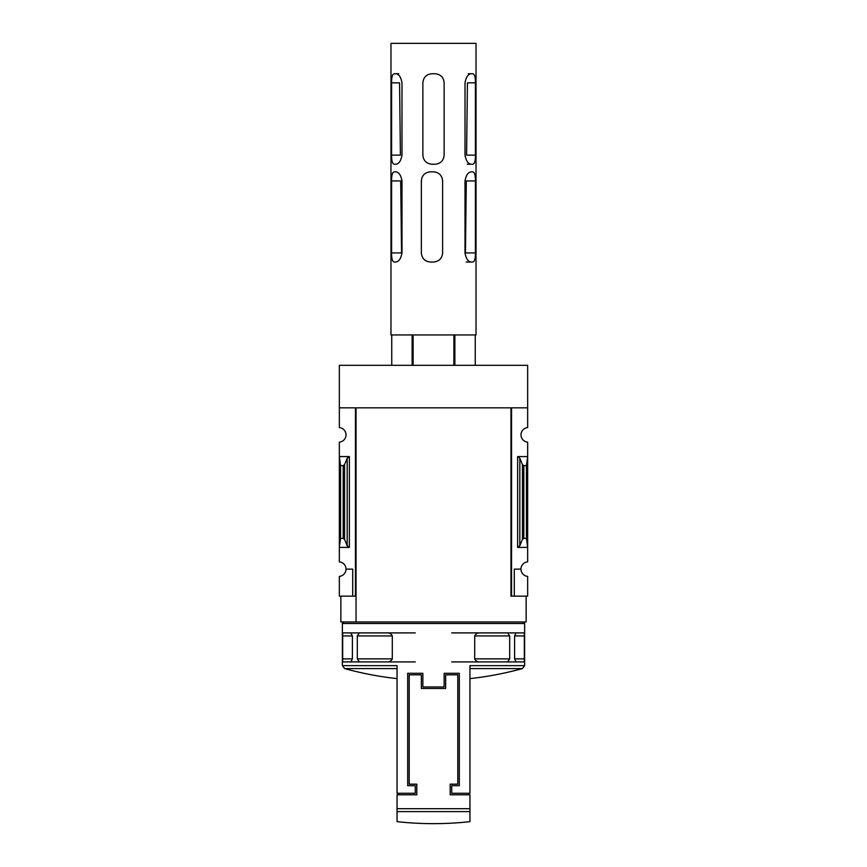 <?xml version="1.0" encoding="UTF-8"?>
<svg xmlns="http://www.w3.org/2000/svg" width="867" height="867" viewBox="0 0 867 867"><rect width="100%" height="100%" fill="white"/><g stroke="black" fill="none" stroke-linecap="round" stroke-linejoin="round"><path stroke-width="1.3" d="M510.956 596.149L510.956 407.837L510.956 596.149L511.563 596.149L511.563 407.837L527.656 407.837L527.656 365.31L339.344 365.31L339.344 427.604A7.294 7.294 0 0 1 346.02 434.866A7.294 7.294 0 0 1 339.344 442.127L339.344 561.859A7.294 7.294 0 0 1 346.02 569.12L352.706 569.12L352.706 596.149L356.044 596.149M527.656 407.837L527.656 427.604A7.294 7.294 0 0 0 520.98 434.866A7.294 7.294 0 0 0 527.656 442.127L527.656 561.859A7.294 7.294 0 0 0 520.98 569.12A7.294 7.294 0 0 0 527.656 576.382L527.656 596.149L514.294 596.149L514.294 569.12L520.98 569.12M352.706 596.149L339.344 596.149L339.344 576.382A7.294 7.294 0 0 0 346.02 569.12M342.378 623.492L524.622 623.492L524.622 665.65L469.947 665.65L469.947 793.272L451.729 793.272L451.729 785.686L459.315 785.686L459.315 673.301L444.132 673.301L444.132 686.967L422.868 686.967L422.868 673.301L407.685 673.301L407.685 785.686L415.271 785.686L415.271 793.272L397.053 793.272L397.053 665.65L342.378 665.65L342.378 623.492L343.896 621.964M357.312 658.877L359.404 661.911L386.79 661.911C389.272 662.139 391.115 661.12 392.307 658.877L357.312 658.877L357.312 635.944L359.361 632.899M392.307 658.877L392.307 635.944C391.115 633.69 389.283 632.682 386.79 632.899L342.693 632.899L342.693 661.911L350.918 661.911L352.403 658.877L352.403 635.944L350.723 632.899M474.693 658.877L509.688 658.877L507.596 661.911L480.21 661.911C477.728 662.139 475.885 661.12 474.693 658.877L474.693 635.944C475.885 633.69 477.717 632.682 480.21 632.899L524.307 632.899L524.307 661.911L516.082 661.911L514.597 658.877L514.597 635.944L516.082 632.899L524.351 632.899M507.639 632.899L509.688 635.944L509.688 658.877M398.571 794.79L398.571 793.272M468.429 793.272L468.429 794.79M445.649 688.485L445.649 674.819L457.798 674.819L457.798 784.169L450.201 784.169L450.201 794.79L469.947 794.79L469.947 821.656L469.947 811.61L397.053 811.61L397.053 821.656L397.053 794.79L416.799 794.79L416.799 784.169L409.202 784.169L409.202 674.819L421.351 674.819L421.351 688.485L445.649 688.485M349.368 456.584L339.344 456.584L340.558 465.633L343.191 465.633L344.557 464.614L347.179 458.209L349.368 456.584L349.368 547.402L339.344 547.402L340.558 538.353L340.558 465.633M349.368 547.402L347.179 545.777L344.557 539.372L343.191 538.353L340.558 538.353M355.437 596.149L355.437 407.837L339.344 407.837M511.563 596.149L514.294 596.149M519.821 545.777L522.443 539.372L523.809 538.353L526.442 538.353L527.656 547.402L517.632 547.402L519.821 545.777L519.821 458.209L517.632 456.584L527.656 456.584L526.442 465.633L523.809 465.633L522.443 464.614L519.821 458.209M526.442 538.353L526.442 465.633M526.139 596.149L526.139 621.964L340.861 621.964L340.861 596.149M510.956 407.837L356.044 407.837L356.044 621.964M451.729 632.899L480.21 632.899M451.729 661.911L480.21 661.911M524.351 661.911L507.639 661.911M524.307 661.911L516.277 661.911M415.271 632.899L386.79 632.899M415.271 661.911L386.79 661.911M342.649 661.911L359.361 661.911M350.918 632.899L342.649 632.899M342.693 661.911L350.723 661.911M475.398 252.926L465.449 252.926L466.294 180.943L475.398 180.943L475.398 252.926C475.506 258.583 474.617 261.617 472.732 262.04L471.323 262.04C468.169 261.801 466.067 258.767 465.015 252.926L465.015 180.943C466.056 175.134 468.158 172.089 471.323 171.829L472.732 171.829L471.323 171.829M391.602 180.943L400.706 180.943L401.551 252.926L391.602 252.926L391.602 180.943C391.494 175.297 392.383 172.251 394.268 171.829L395.677 171.829C398.831 172.067 400.933 175.112 401.985 180.943L401.985 252.926C400.944 258.745 398.842 261.78 395.677 262.04L394.268 262.04C392.383 261.628 391.505 258.583 391.602 252.926M391.602 82.831L399.568 82.831L400.413 155.128L391.602 155.128L391.602 82.831C391.494 77.185 392.383 74.15 394.268 73.728L395.677 73.728C398.831 73.966 400.933 77 401.985 82.831L401.985 155.128C400.944 160.937 398.842 163.971 395.677 164.242L394.268 164.242C392.383 163.82 391.505 160.785 391.602 155.128M475.398 155.128L466.587 155.128L467.432 82.831L475.398 82.831L475.398 155.128C475.506 160.774 474.617 163.809 472.732 164.242L471.323 164.242C468.169 163.993 466.067 160.959 465.015 155.128L465.015 82.831C466.056 77.022 468.158 73.988 471.323 73.728L472.732 73.728C474.617 74.139 475.495 77.174 475.398 82.831M476.026 43.35L390.974 43.35L390.974 334.933L476.026 334.933L476.026 43.35M431.983 164.242L435.017 164.242C440.555 163.7 443.59 160.666 444.132 155.128L444.132 82.831C443.59 77.293 440.544 74.259 435.017 73.728L431.983 73.728C426.445 74.259 423.41 77.304 422.868 82.831L422.868 155.128C423.41 160.666 426.456 163.7 431.983 164.242M442.614 252.926C442.072 258.464 439.038 261.498 433.5 262.04L430.465 262.04C424.938 261.509 421.904 258.474 421.351 252.926L421.351 180.943C421.893 175.394 424.938 172.36 430.465 171.829L433.5 171.829C439.038 172.37 442.072 175.405 442.614 180.943L442.614 252.926M472.732 171.829C474.617 172.251 475.495 175.286 475.398 180.943M475.257 334.933L475.257 365.31L475.268 334.933M413.115 334.933L413.115 365.31M412.128 334.933L412.128 365.31M391.743 334.933L391.743 365.31L391.732 334.933M454.872 334.933L454.872 365.31M453.885 334.933L453.885 365.31M466.164 262.04L471.323 262.04M468.31 73.728L471.323 73.728M467.28 164.242L471.323 164.242M395.677 73.728L398.69 73.728M397.053 808.683L469.947 808.683M343.191 538.353L343.191 465.633M517.632 547.402L517.632 456.584M523.809 538.353L523.809 465.633M522.443 539.372L522.443 464.614M347.179 545.777L347.179 458.209M344.557 539.372L344.557 464.614M342.378 665.65L344.611 668.576L397.053 668.576M469.947 668.576L522.389 668.576L524.622 665.65M514.597 635.944L524.513 635.944M514.597 658.877L524.513 658.877M474.693 635.944L509.688 635.944M352.403 658.877L342.487 658.877M352.403 635.944L342.487 635.944M392.307 635.944L357.312 635.944M344.611 668.576A334.109 334.109 0 0 0 397.053 678.623M469.947 678.623A334.109 334.109 0 0 0 522.389 668.576M523.104 621.964L524.622 623.492M397.053 821.656A334.109 334.109 0 0 0 469.947 821.656"/></g></svg>
